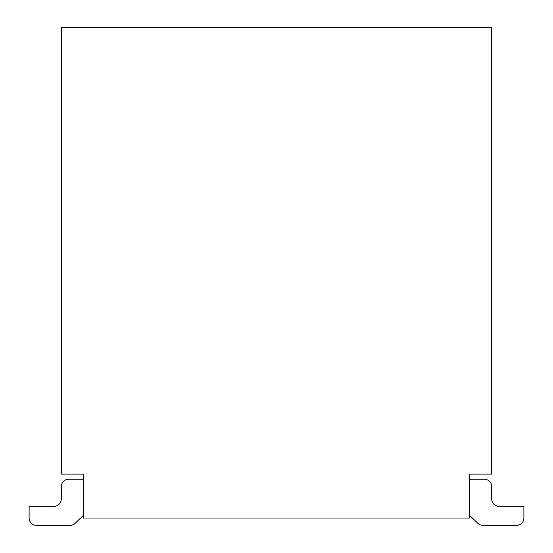 <?xml version="1.0" encoding="UTF-8"?>
<svg xmlns="http://www.w3.org/2000/svg" width="553" height="553" viewBox="0 0 553 553"><rect width="100%" height="100%" fill="white"/><g stroke="black" fill="none" stroke-linecap="round" stroke-linejoin="round"><path stroke-width="0.83" d="M491.679 474.115L469.725 474.115L469.725 518.03L83.275 518.03L83.275 474.115L61.321 474.115L61.321 27.65L491.679 27.65L491.679 474.115M484.366 479.237L469.725 479.237L484.366 479.237A7.32 7.32 0 0 1 491.679 486.557L491.679 499A7.32 7.32 0 0 0 499 506.32L523.885 506.32L523.885 518.03A7.32 7.32 0 0 1 516.564 525.35L482.928 525.35A7.32 7.32 0 0 1 477.847 523.297L469.725 515.472M68.634 479.237L83.275 479.237L68.634 479.237A7.32 7.32 0 0 0 61.321 486.557L61.321 499A7.32 7.32 0 0 1 54 506.32L29.115 506.32L29.115 518.03A7.32 7.32 0 0 0 36.436 525.35L70.072 525.35A7.32 7.32 0 0 0 75.153 523.297L83.275 515.472M36.436 525.35L70.072 525.35M29.115 506.32L29.115 518.03M523.885 506.32L523.885 518.03M516.564 525.35L482.928 525.35"/></g></svg>

